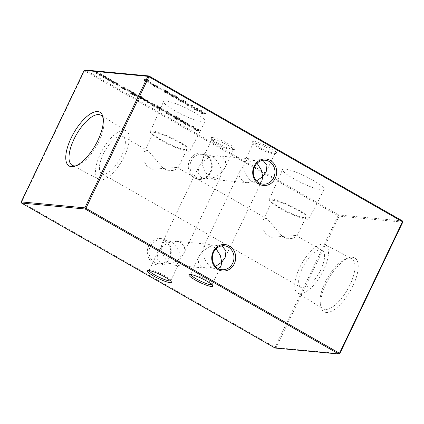 <?xml version="1.0" encoding="UTF-8"?>
<svg xmlns="http://www.w3.org/2000/svg" width="424" height="424" viewBox="0 0 424 424"><rect width="100%" height="100%" fill="white"/><g stroke="black" fill="none" stroke-linecap="round" stroke-linejoin="round"><path stroke-width="0.32" stroke-dasharray="2.12 1.59" d="M254.003 141.372A13.287 2.178 -154.4 0 0 252.598 142.082A13.287 2.178 -154.4 0 0 262.138 148.649A13.287 2.178 -154.4 0 0 275.144 153.462A13.287 2.178 -154.4 0 0 276.236 153.403A13.287 2.178 -154.4 0 0 268.927 147.192A13.287 2.178 -154.4 0 0 254.003 141.372M273.575 154.018A12.005 1.966 25.6 0 1 261.831 149.667A12.005 1.966 25.6 0 1 253.208 143.736A12.005 1.966 25.6 0 1 253.197 143.37A12.005 1.966 25.6 0 1 254.474 143.095A12.005 1.966 25.6 0 1 267.104 147.897A12.005 1.966 25.6 0 1 274.853 153.748A12.005 1.966 25.6 0 1 274.561 153.97A12.005 1.966 25.6 0 1 273.575 154.018M212.599 137.498A13.287 2.178 -154.4 0 0 211.194 138.208A13.287 2.178 -154.4 0 0 220.734 144.769A13.287 2.178 -154.4 0 0 233.741 149.587A13.287 2.178 -154.4 0 0 234.827 149.529A13.287 2.178 -154.4 0 0 227.524 143.317A13.287 2.178 -154.4 0 0 212.599 137.498M232.172 150.144A12.005 1.966 25.6 0 1 220.422 145.792A12.005 1.966 25.6 0 1 211.804 139.862A12.005 1.966 25.6 0 1 211.793 139.496A12.005 1.966 25.6 0 1 213.071 139.22A12.005 1.966 25.6 0 1 225.701 144.022A12.005 1.966 25.6 0 1 233.449 149.868A12.005 1.966 25.6 0 1 233.158 150.091A12.005 1.966 25.6 0 1 232.172 150.144M211.963 284.711A12.005 1.966 -154.4 0 0 212.207 284.504A12.005 1.966 -154.4 0 0 212.196 284.138A12.005 1.966 -154.4 0 0 203.578 278.208A12.005 1.966 -154.4 0 0 191.828 273.856A12.005 1.966 -154.4 0 0 190.842 273.909A12.005 1.966 -154.4 0 0 190.551 274.132A12.005 1.966 -154.4 0 0 190.54 274.445M170.559 280.831A12.005 1.966 -154.4 0 0 170.803 280.63A12.005 1.966 -154.4 0 0 170.793 280.264A12.005 1.966 -154.4 0 0 162.169 274.333A12.005 1.966 -154.4 0 0 150.425 269.982A12.005 1.966 -154.4 0 0 149.439 270.03A12.005 1.966 -154.4 0 0 149.147 270.252A12.005 1.966 -154.4 0 0 149.137 270.57M205.947 154.4A13.287 11.978 95.3 0 0 189.714 160.177A13.287 11.978 95.3 0 0 194.621 178.043A13.287 11.978 95.3 0 0 210.855 172.266A13.287 11.978 95.3 0 0 205.947 154.4M195.718 176.956A12.005 10.823 -84.7 0 1 190.477 162.98A12.005 10.823 -84.7 0 1 201.957 154.32A12.005 10.823 -84.7 0 1 205.953 155.592A12.005 10.823 -84.7 0 1 211.194 169.573A12.005 10.823 -84.7 0 1 199.72 178.228A12.005 10.823 -84.7 0 1 195.718 176.956M164.973 239.926A13.287 11.978 95.3 0 0 148.739 245.703A13.287 11.978 95.3 0 0 153.642 263.569A13.287 11.978 95.3 0 0 169.876 257.792A13.287 11.978 95.3 0 0 164.973 239.926M154.744 262.483A12.005 10.823 -84.7 0 1 149.502 248.501A12.005 10.823 -84.7 0 1 160.977 239.846A12.005 10.823 -84.7 0 1 164.978 241.118A12.005 10.823 -84.7 0 1 170.22 255.1A12.005 10.823 -84.7 0 1 158.74 263.755A12.005 10.823 -84.7 0 1 154.744 262.483M160.521 263.023L157.023 258.582L157.903 251.973L161.258 247.362L162.058 243.302L167.141 240.424L170.755 241.659C175.478 243.864 180.762 253.006 180.359 258.285L173.257 262.944L164.904 264.332L160.521 263.023M201.495 177.497L198.003 173.061L198.883 166.447L202.237 161.841L203.038 157.776L208.12 154.898L211.735 156.133C216.457 158.338 221.736 167.48 221.339 172.759L214.231 177.418L205.884 178.806L201.495 177.497M161.258 247.362C160.86 252.646 166.139 261.788 170.861 263.993L174.476 265.228L179.559 262.35L180.359 258.285L183.714 253.679L184.594 247.065L181.096 242.629L176.713 241.32L168.365 242.708L161.258 247.362M215.556 266.431L206.308 268.207L201.925 266.897L198.427 262.461L199.312 255.847L202.661 251.241L203.462 247.176L208.544 244.298L212.159 245.533L216.102 248.777M221.333 245.941L218.116 245.194L209.769 246.583L202.661 251.241C202.264 256.52 207.543 265.663 212.265 267.867L215.88 269.102L218.572 268.689M202.237 161.841C201.835 167.12 207.119 176.262 211.841 178.467L215.456 179.702L220.538 176.824L221.339 172.759L224.688 168.153L225.573 161.539L222.075 157.103L217.692 155.793L209.339 157.182L202.237 161.841M256.536 180.905L247.287 182.68L242.904 181.371L239.406 176.935L240.286 170.321L243.641 165.715L244.441 161.65L249.524 158.772L253.139 160.007L257.077 163.251M262.313 160.415L259.096 159.668L250.743 161.056L243.641 165.715C243.238 170.994 248.522 180.136 253.245 182.341L256.859 183.576L259.546 183.163M321.694 189.978A23.06 3.779 25.6 0 1 297.489 180.783A23.06 3.779 25.6 0 1 282.548 169.542A23.06 3.779 25.6 0 1 285.007 169.001A23.06 3.779 25.6 0 1 309.313 178.25A23.06 3.779 25.6 0 1 324.137 189.475A23.06 3.779 25.6 0 1 321.694 189.978M306.695 219.176A22.064 3.615 25.6 0 1 283.539 210.378A22.064 3.615 25.6 0 1 269.24 199.625A22.064 3.615 25.6 0 1 271.593 199.105A22.064 3.615 25.6 0 1 294.85 207.951A22.064 3.615 25.6 0 1 309.032 218.689A22.064 3.615 25.6 0 1 306.695 219.176M304.034 217.655A18.714 3.069 25.6 0 1 284.35 210.166A18.714 3.069 25.6 0 1 272.266 201.056A18.714 3.069 25.6 0 1 274.259 200.626A18.714 3.069 25.6 0 1 293.943 208.11A18.714 3.069 25.6 0 1 306.022 217.226A18.714 3.069 25.6 0 1 304.034 217.655M295.475 235.516L271.424 237.249L265.769 234.419L263.118 229.209L263.113 220.162L265.7 218.493L267.512 219.134L282.358 236.497L287.509 238.77L292.056 238.495L296.869 236.332L296.657 235.797L295.475 235.516M202.736 121.958A23.06 3.779 25.6 0 1 178.531 112.763A23.06 3.779 25.6 0 1 163.584 101.522A23.06 3.779 25.6 0 1 166.044 100.981A23.06 3.779 25.6 0 1 190.35 110.229A23.06 3.779 25.6 0 1 205.179 121.45A23.06 3.779 25.6 0 1 202.736 121.958M187.737 151.156A22.064 3.615 25.6 0 1 164.576 142.353A22.064 3.615 25.6 0 1 150.282 131.599A22.064 3.615 25.6 0 1 152.635 131.08A22.064 3.615 25.6 0 1 175.886 139.931A22.064 3.615 25.6 0 1 190.074 150.668A22.064 3.615 25.6 0 1 187.737 151.156M185.071 149.63A18.714 3.069 25.6 0 1 165.387 142.146A18.714 3.069 25.6 0 1 153.308 133.03A18.714 3.069 25.6 0 1 155.301 132.606A18.714 3.069 25.6 0 1 174.985 140.09A18.714 3.069 25.6 0 1 187.064 149.206A18.714 3.069 25.6 0 1 185.071 149.63M176.511 167.496L152.465 169.229L146.81 166.399L144.16 161.189L144.155 152.137L146.741 150.472L148.548 151.108L163.399 168.476L168.551 170.745L173.093 170.469L177.91 168.312L177.698 167.777L176.511 167.496M326.252 312.446A30.984 12.407 119.8 0 1 321.138 307.426A30.984 12.407 119.8 0 1 328.69 278.722A30.984 12.407 119.8 0 1 349.599 257.659A30.984 12.407 119.8 0 1 352.667 257.315A30.984 12.407 119.8 0 1 352.805 286.131A30.984 12.407 119.8 0 1 326.252 312.446M325.208 309.43A28.848 11.549 119.8 0 1 323.051 308.73A28.848 11.549 119.8 0 1 320.449 304.755A28.848 11.549 119.8 0 1 327.476 278.033A28.848 11.549 119.8 0 1 346.943 258.417A28.848 11.549 119.8 0 1 349.8 258.099A28.848 11.549 119.8 0 1 351.692 258.645A28.848 11.549 119.8 0 1 348.862 287.059A28.848 11.549 119.8 0 1 325.208 309.43M299.704 293.742A27.873 11.157 119.8 0 1 297.627 293.069A27.873 11.157 119.8 0 1 300.78 265.44A27.873 11.157 119.8 0 1 323.47 244.144A27.873 11.157 119.8 0 1 325.293 244.68A27.873 11.157 119.8 0 1 322.563 272.129A27.873 11.157 119.8 0 1 299.704 293.742M124.296 130.258A27.873 11.157 -60.2 0 0 101.437 151.872A27.873 11.157 -60.2 0 0 98.707 179.32A27.873 11.157 -60.2 0 0 100.53 179.856A27.873 11.157 -60.2 0 0 123.22 158.56A27.873 11.157 -60.2 0 0 126.373 130.931A27.873 11.157 -60.2 0 0 124.296 130.258M121.518 136.051A21.364 8.554 -60.2 0 0 104.066 152.492A21.364 8.554 -60.2 0 0 101.808 173.602A21.364 8.554 -60.2 0 0 103.308 174.063A21.364 8.554 -60.2 0 0 120.761 157.617A21.364 8.554 -60.2 0 0 123.018 136.512A21.364 8.554 -60.2 0 0 121.518 136.051M302.482 287.949A21.364 8.554 119.8 0 1 300.982 287.488A21.364 8.554 119.8 0 1 303.24 266.383A21.364 8.554 119.8 0 1 320.692 249.937A21.364 8.554 119.8 0 1 322.192 250.399A21.364 8.554 119.8 0 1 319.935 271.508A21.364 8.554 119.8 0 1 302.482 287.949M119.33 85.574L118.148 84.901L119.33 85.574L119.059 85.266L118.694 86.03L117.782 85.664L118.148 84.901L118.418 85.208L118.052 85.971L118.964 86.337L119.33 85.574M112.021 80.385L108.083 78.133L106.376 77.634L105.65 78.467L106.376 77.634C105.64 77.64 106.053 78.101 107.611 79.028L111.735 80.698L112.021 80.385L111.369 81.456L112.021 80.385M201.888 112.673L205.72 113.033L203.509 112.519L199.879 110.441L201.453 110.59L200.817 110.229L196.985 109.869L199.487 110.41L203.117 112.482L201.252 112.307L201.888 112.673L201.522 113.431L205.354 113.791L205.72 113.033M188.092 104.177L185.765 102.656L188.092 104.177L187.731 104.935L188.124 104.972L188.484 104.214M179.379 99.19L177.047 97.668L179.379 99.19L179.013 99.953L179.405 99.99L179.771 99.227M170.665 94.208L168.333 92.686L170.665 94.208L170.3 94.971L170.692 95.002L171.058 94.245M161.586 89.019L159.254 87.498L161.586 89.019L161.221 89.777L161.613 89.814L161.979 89.056M152.868 84.032L150.149 82.479L152.868 84.032L152.508 84.795L152.9 84.832L153.265 84.069M152.719 104.802L154.914 106.053L158.751 106.413L157.32 105.597L154.935 104.299L150.419 103.011L152.719 104.802L152.359 105.56L154.553 106.816L154.914 106.053M143.206 97.997L141.483 97.202L143.158 98.315L139.697 96.99L139.125 97.79L139.697 96.99C139.284 96.99 139.517 97.255 140.408 97.78L142.263 98.665L140.317 97.35L143.98 98.638L143.413 99.433L143.778 98.675C144.176 98.686 143.985 98.458 143.206 97.997L142.84 98.755L141.118 97.96L141.483 97.202M141.118 97.96L142.496 98.723L142.862 97.965L143.158 98.315L142.793 99.073L142.363 98.946L142.724 98.188M142.363 98.946L139.332 97.753C138.918 97.753 139.157 98.018 140.042 98.543L141.902 99.423L139.851 98.135L140.217 97.372L139.957 98.114L140.397 98.236L140.763 97.478M137.758 96.243L140.561 96.508L137.122 95.882L137.758 96.243L137.392 97.006L140.196 97.266L140.561 96.508M128.954 91.208L131.753 91.473L129.198 89.989L125.843 88.748L124.412 88.616L125.048 88.976L127.078 89.204L128.965 90.015L129.983 90.953L128.318 90.847L128.954 91.208L128.589 91.971L131.387 92.231L131.753 91.473M131.387 92.231L128.832 90.747L125.478 89.506L124.047 89.374L124.683 89.74L126.712 89.962L128.599 90.778L129.617 91.717L130.036 90.916L129.617 91.717L127.953 91.605L128.318 90.847M161.12 107.723L156.551 106.991L159.249 108.555L163.759 110.166L163.039 110.998L163.404 110.235C164.12 110.224 163.696 109.747 162.132 108.82L159.445 107.564L161.12 107.723L160.754 108.48L160.118 108.12L160.484 107.357M172.118 114.75L168.18 112.498L166.478 112L165.747 112.832L166.478 112C165.742 112.005 166.15 112.466 167.708 113.394L171.831 115.063L172.118 114.75L171.471 115.821L172.118 114.75M175.525 117.84L178.324 118.1L177.688 117.74L174.889 117.475L175.525 117.84L175.16 118.598L177.958 118.863L178.324 118.1M181.424 121.211L184.228 121.476L181.668 119.992L178.313 118.752L176.888 118.619L177.518 118.98L179.553 119.208L181.435 120.024L182.458 120.957L180.788 120.851L181.424 121.211L181.059 121.974L183.862 122.234L184.228 121.476M183.862 122.234L181.308 120.75L177.953 119.51L176.522 119.377L177.158 119.743L179.188 119.966L181.075 120.782L182.092 121.72L182.506 120.92L182.092 121.72L180.423 121.609L180.788 120.851M402.482 220.952L338.813 214.994L85.256 70.008L84.524 70.734L338.082 215.721L275.065 347.24L21.513 202.253L84.524 70.734L84.212 70.379M186.316 122.668L182.877 122.043L185.574 123.612L190.09 125.218L189.369 126.05L189.729 125.292C190.445 125.276 190.021 124.804 188.457 123.872L186.316 122.668L185.951 123.432L185.315 123.066L185.68 122.308M179.479 118.338L178.303 117.665L179.479 118.338L179.188 118.031L178.827 118.794L177.937 118.423L178.303 117.665L178.599 117.978L178.234 118.736L179.114 119.102L179.479 118.338M175.923 116.16L174.714 115.678L175.446 116.054L175.144 116.282L173.713 115.63L174.799 116.25L172.345 116.022L176.167 117.029L175.785 116.648L176.57 116.669L175.865 117.448C176.389 117.538 176.283 117.363 175.557 116.923L175.923 116.16C176.649 116.6 176.75 116.775 176.23 116.69L175.865 117.448L175.419 117.406L175.785 116.648M175.557 116.923L174.354 116.441L175.08 116.817L175.446 116.054L175.165 117.077L174.778 117.04L175.144 116.282M163.903 111.194L167.835 111.565L163.267 110.834L163.903 111.194L163.537 111.957L167.469 112.323L167.835 111.565M124.683 87.408L122.96 86.613L124.206 87.598L121.179 86.401L120.607 87.201L121.179 86.401C120.766 86.401 120.999 86.666 121.884 87.19L123.744 88.075L121.799 86.761L125.462 88.049L124.895 88.844L125.26 88.086C125.652 88.097 125.462 87.869 124.683 87.408L124.322 88.165L122.6 87.371L122.96 86.613M122.6 87.371L123.978 88.134L124.343 87.376L124.635 87.72L124.274 88.483L123.84 88.356L124.206 87.598M123.84 88.356L120.814 87.159C120.4 87.164 120.633 87.429 121.524 87.954L123.379 88.833L121.333 87.545L121.699 86.782L121.434 87.524L121.879 87.646L122.239 86.888M133.353 92.618L133.841 92.665L133.205 92.3L130.311 92.119L129.924 92.909L130.311 92.119L131.944 93.439L135.473 95.034L132.352 93.508C130.979 92.713 130.672 92.358 131.429 92.437L133.109 93.587L137.524 95.162L136.809 95.994L137.169 95.236C137.885 95.225 137.477 94.759 135.94 93.842L133.353 92.618L132.988 93.381L133.475 93.423L133.841 92.665M133.475 93.423L129.945 92.883L131.583 94.197L135.108 95.792L131.986 94.266C130.613 93.476 130.306 93.121 131.069 93.201L130.613 93.238L130.974 92.474L131.429 92.437L131.212 93.211L131.578 92.453M141.717 96.746L140.535 96.068L141.717 96.746L141.425 96.439L141.059 97.197L140.169 96.831L140.535 96.068L140.837 96.38L140.471 97.144L141.351 97.504L141.717 96.746M145.787 100.695L143.747 99.322L145.363 100.615L149.407 102.242L149.752 101.988L148.246 100.88L144.081 99.221L148.707 101.871L145.787 100.695L145.421 101.453L144.107 100.419L144.473 99.661M144.107 100.419L143.381 100.085L145.003 101.378L149.047 103L149.752 101.988L149.386 102.746L147.886 101.638L148.246 100.88M149.211 82.129L148.262 80.131L144.399 79.378L145.215 79.845L144.33 79.76L149.211 82.129L148.845 82.887L148.029 80.963L148.389 80.205M157.341 86.289L156.642 85.987L156.965 86.915L153.032 85.192C152.428 85.192 152.773 85.579 154.071 86.348L157.378 87.683L158.067 86.57L157.702 85.526L157.007 85.229L157.325 86.152L153.393 84.429L152.725 85.251L153.393 84.429C152.794 84.434 153.138 84.816 154.431 85.584L157.744 86.92L158.067 86.57L157.378 87.683L157.702 87.333L157.341 86.289L157.702 85.526M165.482 91.854L169.314 92.215L163.929 89.628L163.282 90.439L163.929 89.628C163.441 89.597 163.59 89.835 164.369 90.344L166.616 91.658L164.846 91.494L165.482 91.854L165.116 92.618L168.953 92.973L169.314 92.215M172.367 95.84C174.407 96.884 175.865 97.398 176.75 97.382L177.64 97.292L176.395 96.216C174.338 95.162 172.854 94.632 171.937 94.632L171.089 94.727L172.367 95.84L172.001 96.598C174.041 97.642 175.504 98.156 176.384 98.14L176.75 97.382M184.535 101.06C185.489 101.628 185.744 101.908 185.293 101.914L186.263 102.205L185.564 103.037L185.929 102.279C186.592 102.285 186.247 101.882 184.896 101.076L181.62 99.746L180.947 100.573L181.62 99.746L182.426 101.357L178.737 99.433L183.55 102.184L182.225 100.106L184.535 101.06L184.175 101.818C185.124 102.385 185.378 102.672 184.928 102.677L185.511 101.855L184.928 102.677L185.564 103.037C186.226 103.043 185.882 102.645 184.535 101.84L184.896 101.076M184.535 101.84L181.255 100.509L182.06 102.115L178.372 100.197L183.184 102.947L181.636 100.917L182.225 100.106L181.859 100.87L184.175 101.818M194.892 108.671L195.533 109.037L198.432 108.862L192.268 106.843L192.501 105.47L187.631 104.521L191.706 105.534L191.505 106.737L196.98 108.544L194.892 108.671L194.526 109.434L195.167 109.8L195.533 109.037M103.716 76.776L106.514 77.041L101.824 74.656L100.599 73.633L95.999 72.366L100.366 73.665L101.304 74.454L99.539 74.391L100.175 74.751L103.912 75.695C105.014 76.394 105.131 76.67 104.256 76.527L103.08 76.415L103.716 76.776L103.35 77.539L106.154 77.799L106.514 77.041M106.154 77.799L101.458 75.419L100.239 74.396L97.154 73.267L95.633 73.124L96.269 73.49L100.006 74.428L100.939 75.212L99.174 75.149L99.81 75.514L103.546 76.453C104.648 77.152 104.765 77.433 103.896 77.285L104.479 77.237L104.845 76.479L104.256 76.527L103.896 77.285L102.714 77.173L103.08 76.415M116.653 82.812L113.627 81.397L116.356 82.807C117.633 83.555 118.005 83.941 117.469 83.968L112.031 81.249L113.802 82.569L118.434 84.254L117.708 85.092L118.073 84.328C118.81 84.307 118.333 83.798 116.653 82.812L116.287 83.57L113.261 82.155L113.627 81.397M113.261 82.155L115.99 83.565C117.273 84.318 117.644 84.705 117.103 84.731L117.734 83.915L117.103 84.731L113.775 83.358L114.136 82.595M196.672 129.93L197.308 130.295L200.117 130.067L194.049 128.101L194.187 126.675L189.411 125.78L193.487 126.792L193.429 128.08L198.761 129.802L196.672 129.93L196.307 130.693L196.948 131.058L197.308 130.295M339.788 353.621L276.114 347.659L339.131 216.145L402.8 222.102M75.79 165.853A28.848 11.549 -60.2 0 0 77.057 165.583A28.848 11.549 -60.2 0 0 96.524 145.967A28.848 11.549 -60.2 0 0 103.551 119.245A28.848 11.549 -60.2 0 0 103.143 118.015M338.082 215.721L338.813 214.994L339.131 216.145L338.082 215.721M275.065 347.24L276.114 347.659L275.07 348.035L275.065 347.24M21.2 201.898L21.518 203.048M185.315 123.066L182.511 122.806L182.877 122.043M182.511 122.806L183.147 123.167L183.513 122.409M183.147 123.167L183.634 123.214L183.995 122.451M183.634 123.214L185.214 124.37L185.574 123.612M185.214 124.37L189.369 126.05C190.084 126.034 189.655 125.562 188.092 124.63L188.457 123.872M188.092 124.63L185.431 123.379L185.797 122.621M185.431 123.379L185.951 123.432M185.532 124.391C184.313 123.665 183.979 123.305 184.541 123.299L187.742 124.592C188.94 125.308 189.274 125.674 188.728 125.684L185.532 124.391L185.898 123.628C184.673 122.907 184.345 122.541 184.906 122.536L188.102 123.835C189.305 124.55 189.634 124.91 189.093 124.926L185.898 123.628M184.255 123.352L184.906 122.536L184.255 123.352M188.993 125.631L189.358 124.868L188.993 125.631M187.742 124.592L188.102 123.835M183.226 121.874L183.592 121.11M182.723 121.826L183.083 121.063M181.308 120.75L181.668 119.992M176.522 119.377L176.888 118.619M177.158 119.743L177.518 118.98M179.188 119.966L179.553 119.208M181.075 120.782L181.435 120.024M180.423 121.609L181.059 121.974M179.114 119.102L178.827 118.794L179.114 119.102M177.937 118.423L178.234 118.736L177.937 118.423M177.958 118.863L177.327 118.497L177.688 117.74M177.327 118.497L174.524 118.238L174.889 117.475M174.524 118.238L175.16 118.598M174.709 116.473L175.075 115.715M174.354 116.441L174.714 115.678M174.778 117.04L173.692 116.42L174.057 115.662M173.692 116.42L173.352 116.388L173.713 115.63M173.352 116.388L174.439 117.008L174.799 116.25M174.439 117.008L171.98 116.78L172.345 116.022M171.98 116.78L172.616 117.146L172.981 116.383M172.616 117.146L175.075 117.374L175.441 116.616M175.075 117.374L175.801 117.793L176.167 117.029M175.801 117.793L176.146 117.824L176.511 117.061M176.146 117.824L175.419 117.406M170.247 114.427L166.113 112.758C165.376 112.763 165.784 113.229 167.347 114.157L171.471 115.821L171.752 115.508L170.247 114.427L170.607 113.664M167.819 113.261L168.18 112.498M167.347 114.157L167.708 113.394M167.692 114.189C166.505 113.484 166.187 113.129 166.743 113.123L169.902 114.395C171.084 115.1 171.391 115.455 170.83 115.46L167.692 114.189L168.058 113.431C166.865 112.72 166.553 112.365 167.109 112.365L170.268 113.637C171.45 114.342 171.757 114.697 171.195 114.697L168.058 113.431M166.468 113.182L167.109 112.365L166.468 113.182M171.116 115.407L171.476 114.644L171.116 115.407M169.902 114.395L170.268 113.637M167.469 112.323L166.833 111.957L167.199 111.199M166.833 111.957L162.901 111.592L163.267 110.834M162.901 111.592L163.537 111.957M160.118 108.12L156.186 107.749L156.551 106.991M156.186 107.749L156.822 108.115L157.187 107.352M156.822 108.115L157.304 108.157L157.67 107.399M157.304 108.157L158.883 109.318L159.249 108.555M158.883 109.318L163.039 110.998C163.754 110.982 163.33 110.51 161.767 109.578L162.132 108.82M161.767 109.578L159.079 108.327L159.445 107.564M159.079 108.327L160.754 108.48M159.207 109.339C157.982 108.613 157.654 108.247 158.216 108.242L161.412 109.54C162.615 110.256 162.943 110.622 162.403 110.632L159.207 109.339L159.572 108.576C158.348 107.85 158.019 107.489 158.581 107.484L161.777 108.782C162.98 109.493 163.309 109.858 162.768 109.874L159.572 108.576M157.929 108.3L158.581 107.484L157.929 108.3M162.668 110.574L163.028 109.816L162.668 110.574M161.412 109.54L161.777 108.782M122.79 87.593L123.151 86.835M123.978 88.134L124.274 88.483L123.978 88.134M122.812 87.911L123.177 87.148M121.487 87.339L121.852 86.581M121.524 87.954L121.884 87.19M123.379 88.833L123.744 88.075M123.22 88.616L123.585 87.858M121.9 88.001L122.26 87.243M121.879 87.646L122.949 88.123L123.315 87.365M122.949 88.123L124.227 88.669L124.587 87.911M124.227 88.669L124.895 88.844C125.292 88.86 125.101 88.632 124.322 88.165M130.756 91.87L131.117 91.107M130.248 91.823L130.613 91.059M128.832 90.747L129.198 89.989M124.047 89.374L124.412 88.616M124.683 89.74L125.048 88.976M126.712 89.962L127.078 89.204M128.599 90.778L128.965 90.015M127.953 91.605L128.589 91.971M132.845 93.063L133.205 92.3M131.583 94.197L131.944 93.439M135.108 95.792L135.473 95.034M134.472 95.427L134.837 94.669M131.986 94.266L132.352 93.508M131.212 93.211L132.744 94.345L133.109 93.587M132.744 94.345L136.809 95.994C137.519 95.983 137.111 95.522 135.574 94.6L135.94 93.842M135.574 94.6L132.988 93.381M133.056 94.361C131.822 93.64 131.504 93.285 132.092 93.296L135.182 94.541C136.39 95.262 136.719 95.623 136.157 95.628L133.056 94.361L133.422 93.598C132.187 92.877 131.864 92.522 132.458 92.538L135.542 93.778C136.756 94.499 137.079 94.865 136.523 94.87L133.422 93.598M131.79 93.349L132.458 92.538L131.79 93.349M136.438 95.57L136.798 94.812L136.438 95.57M135.182 94.541L135.542 93.778M140.196 97.266L139.56 96.905L139.925 96.142M139.56 96.905L136.756 96.64L137.122 95.882M136.756 96.64L137.392 97.006M141.351 97.504L141.059 97.197L141.351 97.504M140.169 96.831L140.471 97.144L140.169 96.831M141.309 98.183L141.674 97.425M142.496 98.723L142.793 99.073L142.496 98.723M141.335 98.501L141.696 97.737M140.01 97.928L140.371 97.17M140.042 98.543L140.408 97.78M141.902 99.423L142.263 98.665M141.738 99.205L142.104 98.448M140.418 98.591L140.784 97.833M140.397 98.236L141.468 98.713L141.833 97.955M141.468 98.713L142.745 99.258L143.111 98.501M142.745 99.258L143.413 99.433C143.81 99.449 143.619 99.221 142.84 98.755M143.381 100.085L143.747 99.322M145.003 101.378L145.363 100.615M149.047 103L149.386 102.746L149.047 103M147.886 101.638L145.252 100.398L145.612 99.635M145.252 100.398L143.715 99.985L144.081 99.221M143.715 99.985L148.342 102.629L148.707 101.871M148.342 102.629L145.421 101.453M148.623 102.624L144.695 100.382L147.51 101.59L148.623 102.624L148.983 101.866L145.056 99.619L148.941 101.569L148.623 102.624M144.695 100.382L145.056 99.619M147.51 101.59L147.87 100.827M154.553 106.816L158.385 107.177L158.751 106.413M158.385 107.177L154.569 105.057L154.935 104.299M154.569 105.057L150.61 103.668L150.976 102.91M150.61 103.668L150.054 103.769L152.359 105.56M156.859 106.488L157.357 106.774L154.309 106.488L151.569 104.876C150.679 104.251 150.573 103.965 151.246 104.034L156.859 106.488L157.225 105.73L157.723 106.016L154.675 105.73L151.935 104.113C151.045 103.488 150.933 103.207 151.612 103.27L157.225 105.73M150.817 104.103L151.612 103.27L150.817 104.103M157.357 106.774L157.723 106.016M154.309 106.488L154.675 105.73M154.575 105.237L154.94 104.474M151.569 104.876L151.935 104.113M148.029 80.963L148.262 80.131M147.897 80.889L145.241 80.64L145.607 79.882M145.241 80.64L144.425 80.173L144.791 79.415M144.425 80.173L144.033 80.136L144.399 79.378M144.033 80.136L144.849 80.602L145.215 79.845M144.849 80.602L143.964 80.523L144.33 79.76M143.964 80.523L144.6 80.883L144.966 80.125M144.6 80.883L145.485 80.968L145.851 80.205M145.485 80.968L148.845 82.887M147.992 82.214L145.877 81.005L147.541 81.159L147.992 82.214L148.352 81.45L146.243 80.242L147.907 80.401L148.352 81.45M145.877 81.005L146.243 80.242M147.541 81.159L147.907 80.401M152.9 84.832L150.176 83.274L150.541 82.516M150.176 83.274L149.783 83.237L150.149 82.479M149.783 83.237L152.508 84.795M156.642 85.987L157.007 85.229M156.965 86.915L157.325 86.152M156.265 86.496L156.631 85.738M154.071 86.348L154.431 85.584M154.426 86.364C153.546 85.844 153.287 85.574 153.647 85.553L156.006 86.538C156.88 87.047 157.124 87.307 156.732 87.318L154.426 86.364L154.792 85.6C153.912 85.086 153.652 84.816 154.007 84.789L156.371 85.775C157.246 86.289 157.484 86.549 157.097 86.554L154.792 85.6M153.467 85.584L154.007 84.789L153.467 85.584M156.928 87.28L157.288 86.517L156.928 87.28M156.006 86.538L156.371 85.775M161.613 89.814L158.889 88.256L159.254 87.498M158.889 88.256L158.497 88.218L158.862 87.461M158.497 88.218L161.221 89.777M168.953 92.973L165.89 91.255L166.256 90.492M165.89 91.255L163.563 90.386C163.081 90.354 163.224 90.593 164.003 91.102L164.369 90.344M164.003 91.102L166.25 92.416L166.616 91.658M166.25 92.416L164.48 92.252L164.846 91.494M164.48 92.252L165.116 92.618M164.199 90.752L167.925 92.575L166.643 92.453L164.199 90.752L164.565 89.989L168.286 91.817L167.008 91.695L164.565 89.989L164.199 90.752M167.925 92.575L168.286 91.817M165.397 91.748L165.763 90.985M166.643 92.453L167.008 91.695M170.692 95.002L167.968 93.45L168.333 92.686M167.968 93.45L167.575 93.413L167.941 92.649M167.575 93.413L170.3 94.971M176.384 98.14L177.28 98.05L176.034 96.979L176.395 96.216M176.034 96.979C173.978 95.919 172.489 95.395 171.572 95.389L171.937 94.632M171.572 95.389L170.729 95.49L172.001 96.598M172.208 95.755L175.616 96.926L176.517 97.716L172.372 96.624L171.513 95.819L172.208 95.755L172.573 94.992L175.981 96.168L176.882 96.953L172.738 95.866L171.879 95.055L172.573 94.992M171.482 95.85L171.879 95.055L171.482 95.85M175.616 96.926L175.981 96.168M172.372 96.624L172.738 95.866M179.405 99.99L176.686 98.432L177.047 97.668M176.686 98.432L176.289 98.395L176.654 97.637M176.289 98.395L179.013 99.953M182.06 102.115L182.426 101.357M178.764 100.234L179.129 99.47M178.372 100.197L178.737 99.433M183.184 102.947L183.55 102.184M182.023 101.527L182.389 100.764M188.124 104.972L185.399 103.414L185.765 102.656M185.399 103.414L185.007 103.377L185.368 102.619M185.007 103.377L187.731 104.935M195.167 109.8L198.066 109.625L198.432 108.862M198.066 109.625L198.337 108.809M197.976 109.572L191.908 107.606L192.268 106.843M191.908 107.606L192.501 105.47M192.136 106.233L192.406 105.417M192.04 106.18L187.27 105.285L187.631 104.521M187.27 105.285L187.906 105.645L188.272 104.887M187.906 105.645L191.341 106.292L191.706 105.534M191.341 106.292L191.139 107.495L191.505 106.737M191.139 107.495L191.648 106.816M191.282 107.579L196.614 109.307L196.98 108.544M196.614 109.307L194.526 109.434M205.354 113.791L204.718 113.425L205.084 112.667M204.718 113.425L203.149 113.282L203.509 112.519M203.149 113.282L199.513 111.205L199.879 110.441M199.513 111.205L201.087 111.353L201.453 110.59M201.087 111.353L200.451 110.987L200.817 110.229M200.451 110.987L196.619 110.627L196.985 109.869M196.619 110.627L197.255 110.993L197.616 110.235M197.255 110.993L199.121 111.168L199.487 110.41M199.121 111.168L202.752 113.245L203.117 112.482M202.752 113.245L200.886 113.07L201.252 112.307M200.886 113.07L201.522 113.431M105.518 77.438L105.883 76.675M105.03 77.391L105.396 76.633M104.707 77.02L105.073 76.256M103.779 76.421L104.145 75.663M101.458 75.419L101.824 74.656M100.239 74.396L100.599 73.633M95.633 73.124L95.999 72.366M96.269 73.49L96.635 72.732M100.006 74.428L100.366 73.665M99.174 75.149L99.539 74.391M99.81 75.514L100.175 74.751M103.546 76.453L103.912 75.695M102.714 77.173L103.35 77.539M110.15 80.062L106.016 78.398C105.279 78.398 105.687 78.864 107.246 79.792L111.369 81.456L111.655 81.148L110.15 80.062L110.51 79.304M107.723 78.896L108.083 78.133M107.246 79.792L107.611 79.028M107.595 79.823C106.403 79.118 106.09 78.763 106.647 78.758L109.805 80.03C110.987 80.74 111.295 81.09 110.733 81.095L107.595 79.823L107.961 79.065C106.769 78.355 106.456 78 107.012 78L110.171 79.272C111.353 79.977 111.66 80.332 111.099 80.332L107.961 79.065M106.371 78.816L107.012 78L106.371 78.816M111.019 81.042L111.38 80.279L111.019 81.042M109.805 80.03L110.171 79.272M113.616 82.442L113.977 81.684M115.99 83.565L116.356 82.807M113.775 83.358L112.387 82.33L112.752 81.567M112.387 82.33L111.666 82.007L112.031 81.249M111.666 82.007L113.441 83.332L113.802 82.569M113.441 83.332L117.708 85.092C118.444 85.065 117.973 84.562 116.287 83.57M118.964 86.337L118.694 86.03L118.964 86.337M117.782 85.664L118.052 85.971L117.782 85.664M196.948 131.058L199.847 130.883L200.208 130.12M199.847 130.883L200.117 130.067M199.757 130.831L193.683 128.864L194.049 128.101M193.683 128.864L194.277 126.728M193.916 127.492L194.187 126.675M193.821 127.439L189.051 126.543L189.411 125.78M189.051 126.543L189.687 126.909L190.053 126.145M189.687 126.909L193.121 127.55L193.487 126.792M193.121 127.55L192.92 128.753L193.286 127.995M192.92 128.753L193.429 128.08M193.063 128.838L198.395 130.566L198.761 129.802M198.395 130.566L196.307 130.693M177.953 119.51L178.313 118.752M178.472 119.865L178.838 119.102M181.435 121.704L181.801 120.946M125.478 89.506L125.843 88.748M126.002 89.862L126.368 89.098M128.965 91.701L129.331 90.943M130.619 92.856L130.984 92.093M156.954 106.355L157.32 105.597M153.499 106.027L153.859 105.263M167.565 92.183L167.925 91.42M165.747 92.13L166.107 91.367M166.627 91.833L166.992 91.075M175.748 97.78L176.114 97.017M181.313 101.198L181.679 100.44M97.154 73.267L97.515 72.509M97.79 73.633L98.151 72.87M100.265 75.255L100.631 74.492M101.235 75.647L101.601 74.889M253.208 143.736L252.598 142.082M211.804 139.862L211.194 138.208M190.842 273.909L189.173 274.471M149.439 270.03L147.764 270.597M160.977 239.846L167.141 240.424M201.957 154.32L208.12 154.898M162.058 243.302L198.883 166.447M176.713 241.32L208.544 244.298M218.116 245.194L224.28 245.772M217.692 155.793L249.524 158.772M203.462 247.176L240.286 170.321M259.096 159.668L265.26 160.246M190.551 274.132L199.312 255.847M149.147 270.252L157.903 251.973M269.24 199.625L282.548 169.542M263.113 220.162L272.266 201.056M150.282 131.599L163.584 101.522M144.155 152.137L153.308 133.03M320.449 304.755L321.138 307.426M346.943 258.417L349.599 257.659M297.627 293.069L323.051 308.73M98.707 179.32L72.308 165.355M300.982 287.488L101.808 173.602M244.441 161.65L253.197 143.37M203.038 157.776L211.793 139.496M224.688 168.153L233.449 149.868M266.097 172.027L274.853 153.748M322.192 250.399L296.657 235.797M267.512 219.134L177.698 167.777M148.548 151.108L123.018 136.512M126.373 130.931L100.949 115.27M103.551 119.245L102.862 116.573M77.057 165.583L74.401 166.341M325.293 244.68L351.692 258.645M177.91 168.312L187.064 149.206M190.074 150.668L205.179 121.45M296.869 236.332L306.022 217.226M309.032 218.689L324.137 189.475M170.803 280.63L179.559 262.35M212.207 284.504L220.962 266.224M256.859 183.576L263.023 184.154M225.118 257.553L261.942 180.698M215.456 179.702L247.287 182.68M215.88 269.102L222.043 269.68M174.476 265.228L206.308 268.207M183.714 253.679L220.538 176.824M199.72 178.228L205.884 178.806M158.74 263.755L164.904 264.332M170.793 280.264L171.402 281.918M212.196 284.138L212.806 285.792M233.158 150.091L234.827 149.529M274.561 153.97L276.236 153.403M179.548 118.323L179.188 119.086M178.234 117.676L177.868 118.439M175.806 116.324L175.441 117.082M172.208 114.989L171.842 115.752M124.73 87.704L124.365 88.462M141.786 96.73L141.42 97.493M140.466 96.084L140.106 96.847M143.248 98.294L142.888 99.052M149.789 102.163L149.423 102.926M149.052 101.808L148.686 102.566M150.419 103.011L150.054 103.769M158.094 86.825L157.728 87.588M177.64 97.292L177.28 98.05M171.089 94.727L170.729 95.49M176.882 96.953L176.517 97.716M101.304 74.454L100.939 75.212M112.106 80.624L111.745 81.387M119.409 85.563L119.043 86.321M118.068 84.917L117.702 85.675"/><path stroke-width="0.64" d="M211.401 286.502A13.287 2.178 25.6 0 1 196.476 280.683A13.287 2.178 25.6 0 1 189.173 274.471A13.287 2.178 25.6 0 1 190.259 274.413A13.287 2.178 25.6 0 1 203.266 279.231A13.287 2.178 25.6 0 1 212.806 285.792A13.287 2.178 25.6 0 1 211.401 286.502M190.54 274.445A12.005 1.966 -154.4 0 0 199.073 280.375A12.005 1.966 -154.4 0 0 210.929 284.78A12.005 1.966 -154.4 0 0 211.963 284.711M169.998 282.628A13.287 2.178 25.6 0 1 155.073 276.808A13.287 2.178 25.6 0 1 147.764 270.597A13.287 2.178 25.6 0 1 148.856 270.538A13.287 2.178 25.6 0 1 161.862 275.351A13.287 2.178 25.6 0 1 171.402 281.918A13.287 2.178 25.6 0 1 169.998 282.628M149.137 270.57A12.005 1.966 -154.4 0 0 157.67 276.501A12.005 1.966 -154.4 0 0 169.526 280.905A12.005 1.966 -154.4 0 0 170.559 280.831M218.047 268.408A12.005 10.823 95.3 0 0 222.043 269.68A12.005 10.823 95.3 0 0 232.712 263.187A12.005 10.823 95.3 0 0 228.282 247.044A12.005 10.823 95.3 0 0 224.28 245.772A12.005 10.823 95.3 0 0 213.611 252.264A12.005 10.823 95.3 0 0 218.047 268.408M234.287 263.823A13.287 11.978 -84.7 0 1 218.053 269.6A13.287 11.978 -84.7 0 1 213.145 251.734A13.287 11.978 -84.7 0 1 229.379 245.957A13.287 11.978 -84.7 0 1 234.287 263.823M259.022 182.882A12.005 10.823 95.3 0 0 263.023 184.154A12.005 10.823 95.3 0 0 273.692 177.661A12.005 10.823 95.3 0 0 269.256 161.518A12.005 10.823 95.3 0 0 265.26 160.246A12.005 10.823 95.3 0 0 254.591 166.738A12.005 10.823 95.3 0 0 259.022 182.882M275.261 178.297A13.287 11.978 -84.7 0 1 259.027 184.074A13.287 11.978 -84.7 0 1 254.124 166.208A13.287 11.978 -84.7 0 1 270.358 160.431A13.287 11.978 -84.7 0 1 275.261 178.297M216.102 248.777L220.305 255.465L221.763 262.159L225.118 257.553L225.997 250.939L222.505 246.503L221.333 245.941M257.077 163.251L261.285 169.939L262.742 176.638L256.536 180.905M259.546 183.163L261.942 180.698L262.742 176.638L266.097 172.027L266.977 165.418L263.479 160.977L262.313 160.415M218.572 268.689L220.962 266.224L221.763 262.159L215.556 266.431M97.748 111.554A30.984 12.407 -60.2 0 0 71.195 137.869A30.984 12.407 -60.2 0 0 71.333 166.685A30.984 12.407 -60.2 0 0 74.401 166.341A30.984 12.407 -60.2 0 0 95.31 145.278A30.984 12.407 -60.2 0 0 102.862 116.573A30.984 12.407 -60.2 0 0 97.748 111.554M103.143 118.015A28.848 11.549 -60.2 0 0 100.949 115.27A28.848 11.549 -60.2 0 0 98.792 114.57A28.848 11.549 -60.2 0 0 75.138 136.941A28.848 11.549 -60.2 0 0 72.308 165.355A28.848 11.549 -60.2 0 0 74.2 165.901A28.848 11.549 -60.2 0 0 75.79 165.853M84.212 70.379L21.2 201.898L84.869 207.855L147.886 76.341L84.212 70.379L85.256 70.008L148.93 75.965L402.482 220.952L402.487 221.747L148.935 76.76L85.918 208.279L339.476 353.266L402.487 221.747L402.8 222.102L339.788 353.621L339.476 353.266L338.744 353.992L85.187 209.006L21.518 203.048L275.07 348.035L338.744 353.992L339.788 353.621M402.8 222.102L402.482 220.952M148.93 75.965L147.886 76.341L148.935 76.76L148.93 75.965M21.2 201.898L21.518 203.048M84.869 207.855L85.187 209.006L85.918 208.279L84.869 207.855"/></g></svg>
